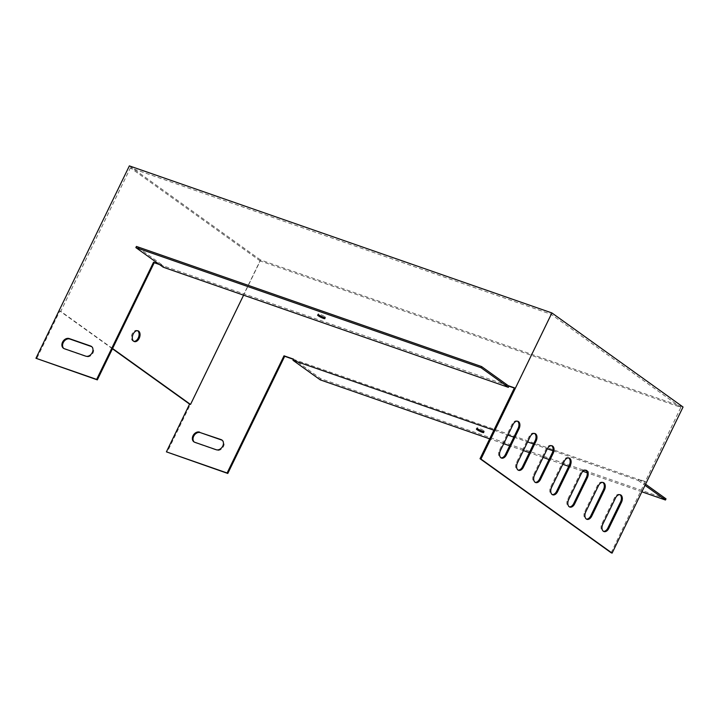 <?xml version="1.0" encoding="UTF-8"?>
<svg xmlns="http://www.w3.org/2000/svg" width="719" height="719" viewBox="0 0 719 719"><rect width="100%" height="100%" fill="white"/><g stroke="black" fill="none" stroke-linecap="round" stroke-linejoin="round"><path stroke-width="0.54" stroke-dasharray="3.6 2.7" d="M683.05 407.017L260.503 259.954L167.087 452.332M611.159 552.785L680.857 407.358L260.215 260.952L243.597 295.176M293.424 359.338L645.572 481.91M194.22 442.032A5.689 4.332 -54.3 0 0 194.543 442.302A5.689 4.332 -54.3 0 0 195.397 442.742L216.823 450.202A5.689 4.332 -54.3 0 0 223.151 447.137A5.689 4.332 -54.3 0 0 222.602 440.513A5.689 4.332 -54.3 0 0 222.243 440.298M493.863 430.205L507.911 435.094M513.851 437.161L527.611 441.951M533.552 444.018L547.303 448.8M552.956 450.768L638.139 480.418L638.706 479.258L644.889 481.415M641.878 491.805L587.18 472.769M582.947 471.296L568.747 466.352M562.806 464.285L549.055 459.504M543.115 457.437L529.355 452.646M523.414 450.579L509.663 445.789M503.722 443.722L489.675 438.833M638.139 480.418L645.015 485.352M666.019 498.86L320.845 378.715L293.523 359.123M638.706 479.258L645.581 484.193M483.599 430.636A4.062 0.575 -154.1 0 0 479.627 428.515A4.062 0.575 -154.1 0 0 476.976 427.832A4.062 0.575 -154.1 0 0 480.373 430.124A4.062 0.575 -154.1 0 0 484.282 431.373A4.062 0.575 -154.1 0 0 483.599 430.636M260.215 260.952L130.436 167.86L551.078 314.266L515.119 388.332L514.436 387.838M112.568 348.517L60.764 311.354L130.436 167.86M112.443 348.778L59.812 311.021L36.633 358.754M60.764 311.354L59.812 311.021M680.857 407.358L551.078 314.266M619.859 494.672A5.689 3.586 109.2 0 0 619.401 494.456A5.689 3.586 109.2 0 0 614.547 497.683L601.902 523.72A5.689 3.586 109.2 0 0 603.025 531.233A5.689 3.586 109.2 0 0 603.52 531.341M602.783 482.422A5.689 3.586 109.2 0 0 602.324 482.206A5.689 3.586 109.2 0 0 597.471 485.433L584.826 511.47A5.689 3.586 109.2 0 0 585.949 518.983A5.689 3.586 109.2 0 0 586.443 519.091M585.706 470.172A5.689 3.586 109.2 0 0 585.257 469.956A5.689 3.586 109.2 0 0 580.395 473.183L567.749 499.22A5.689 3.586 109.2 0 0 568.873 506.733A5.689 3.586 109.2 0 0 569.367 506.85M517.41 421.181A5.689 3.586 109.2 0 0 516.952 420.966A5.689 3.586 109.2 0 0 512.09 424.192L499.453 450.229A5.689 3.586 109.2 0 0 500.568 457.742A5.689 3.586 109.2 0 0 501.062 457.85M534.487 433.431A5.689 3.586 109.2 0 0 534.028 433.215A5.689 3.586 109.2 0 0 529.166 436.442L516.53 462.479A5.689 3.586 109.2 0 0 517.644 469.992A5.689 3.586 109.2 0 0 518.138 470.1M551.563 445.681A5.689 3.586 109.2 0 0 551.105 445.456A5.689 3.586 109.2 0 0 546.242 448.683L533.606 474.72A5.689 3.586 109.2 0 0 534.72 482.233A5.689 3.586 109.2 0 0 535.215 482.35M568.639 457.931A5.689 3.586 109.2 0 0 568.181 457.706A5.689 3.586 109.2 0 0 563.319 460.933L550.673 486.97A5.689 3.586 109.2 0 0 551.797 494.483A5.689 3.586 109.2 0 0 552.291 494.6M159.528 264.565L508.243 385.681M158.845 264.071L163.069 265.545L136.43 246.437M514.328 388.053L515.119 388.332M133.86 341.354A5.689 3.586 -70.8 0 1 133.366 341.237A5.689 3.586 -70.8 0 1 132.242 333.724A5.689 3.586 -70.8 0 1 137.104 330.497A5.689 3.586 -70.8 0 1 137.563 330.722M260.503 259.954L129.366 165.882M63.766 348.454A5.689 4.332 -54.3 0 0 64.09 348.724A5.689 4.332 -54.3 0 0 64.944 349.164L86.37 356.624A5.689 4.332 -54.3 0 0 92.697 353.559A5.689 4.332 -54.3 0 0 92.14 346.935A5.689 4.332 -54.3 0 0 91.789 346.72M163.186 267.189L163.752 266.03M324.799 316.728A4.062 0.575 25.9 0 1 325.482 317.465A4.062 0.575 25.9 0 1 321.573 316.216A4.062 0.575 25.9 0 1 318.175 313.915A4.062 0.575 25.9 0 1 320.827 314.607A4.062 0.575 25.9 0 1 324.799 316.728M320.288 379.875L320.845 378.715M64.944 349.164L64.261 348.679M86.37 356.624L85.687 356.13M194.714 442.257L195.397 442.742M216.14 449.708L216.823 450.202M563.319 460.933L564.271 461.265M550.673 486.97L551.626 487.302M546.242 448.683L547.195 449.016M533.606 474.72L534.559 475.052M529.166 436.442L530.119 436.766M516.53 462.479L517.482 462.802M512.09 424.192L513.042 424.525M499.453 450.229L500.406 450.561M580.395 473.183L581.347 473.515M567.749 499.22L568.702 499.552M597.471 485.433L598.424 485.765M584.826 511.47L585.778 511.802M614.547 497.683L615.5 498.015M601.902 523.72L602.855 524.052M324.916 318.625L325.482 317.465M317.609 315.075L318.175 313.915M64.09 348.724L63.407 348.23M92.14 346.935L91.457 346.45M483.716 432.532L484.282 431.373M476.409 428.982L476.976 427.832M193.86 441.808L194.543 442.302M221.919 440.028L222.602 440.513M138.057 330.83L137.104 330.497M134.318 341.57L133.366 341.237M568.181 457.706L569.133 458.039M551.797 494.483L552.749 494.816M551.105 445.456L552.057 445.789M534.72 482.233L535.673 482.566M534.028 433.215L534.981 433.539M517.644 469.992L518.597 470.316M516.952 420.966L517.905 421.298M500.568 457.742L501.52 458.075M585.257 469.956L586.201 470.289M568.873 506.733L569.825 507.066M602.324 482.206L603.277 482.539M585.949 518.983L586.902 519.316M619.401 494.456L620.353 494.789M603.025 531.233L603.978 531.566"/><path stroke-width="1.08" d="M243.597 295.176L190.535 404.446L189.582 404.114L166.404 451.847L227.797 473.462L284.688 356.3L293.424 359.338M508.369 387.334L481.047 367.733L135.864 247.597L163.186 267.189L508.369 387.334L508.926 386.175L508.243 385.681L514.436 387.838L480.022 458.713L611.159 552.785L612.112 553.118L683.05 407.017L551.913 312.954L129.366 165.882L35.95 358.269L96.652 379.398L153.542 262.228L158.845 264.071M222.243 440.298A5.689 4.332 -54.3 0 0 221.74 440.073L200.313 432.613A5.689 4.332 -54.3 0 0 194.139 435.444A5.689 4.332 -54.3 0 0 194.22 442.032M166.404 451.847L227.114 472.976L284.005 355.806L293.523 359.123L292.966 360.282L493.863 430.205M507.911 435.094L513.851 437.161M527.611 441.951L533.552 444.018M547.303 448.8L552.956 450.768M199.63 432.128A5.689 4.332 -54.3 0 0 193.312 435.193A5.689 4.332 -54.3 0 0 193.86 441.808A5.689 4.332 -54.3 0 0 194.714 442.257L216.14 449.708A5.689 4.332 -54.3 0 0 222.468 446.652A5.689 4.332 -54.3 0 0 221.919 440.028A5.689 4.332 -54.3 0 0 221.057 439.588L200.313 432.613M489.675 438.833L320.288 379.875L292.966 360.282M645.015 485.352L665.461 500.02L641.878 491.805M587.18 472.769L582.947 471.296M568.747 466.352L562.806 464.285M549.055 459.504L543.115 457.437M529.355 452.646L523.414 450.579M509.663 445.789L503.722 443.722M483.042 431.795A4.062 0.575 -154.1 0 0 479.061 429.674A4.062 0.575 -154.1 0 0 476.409 428.982A4.062 0.575 -154.1 0 0 479.816 431.283A4.062 0.575 -154.1 0 0 483.716 432.532A4.062 0.575 -154.1 0 0 483.042 431.795M645.581 484.193L666.019 498.86L665.461 500.02M284.005 355.806L284.688 356.3M133.195 334.056A5.689 3.586 109.2 0 0 134.318 341.57A5.689 3.586 109.2 0 0 139.576 337.382A5.689 3.586 109.2 0 0 138.057 330.83A5.689 3.586 109.2 0 0 133.195 334.056M190.535 404.446L112.568 348.517M189.582 404.114L112.443 348.778M603.52 531.341A5.689 3.586 109.2 0 0 607.879 528.007L620.524 501.97A5.689 3.586 109.2 0 0 619.859 494.672M586.443 519.091A5.689 3.586 109.2 0 0 590.802 515.757L603.448 489.72A5.689 3.586 109.2 0 0 602.783 482.422M569.367 506.85A5.689 3.586 109.2 0 0 573.726 503.507L586.371 477.47A5.689 3.586 109.2 0 0 585.706 470.172M501.062 457.85A5.689 3.586 109.2 0 0 505.43 454.516L518.066 428.479A5.689 3.586 109.2 0 0 517.41 421.181M518.138 470.1A5.689 3.586 109.2 0 0 522.506 466.766L535.143 440.729A5.689 3.586 109.2 0 0 534.487 433.431M535.215 482.35A5.689 3.586 109.2 0 0 539.583 479.007L552.219 452.97A5.689 3.586 109.2 0 0 551.563 445.681M552.291 494.6A5.689 3.586 109.2 0 0 556.65 491.257L569.295 465.22A5.689 3.586 109.2 0 0 568.639 457.931M35.95 358.269L97.335 379.884L154.226 262.723L159.528 264.565M154.226 262.723L153.542 262.228M508.926 386.175L514.328 388.053M137.563 330.722A5.689 3.586 -70.8 0 1 138.623 337.049A5.689 3.586 -70.8 0 1 133.86 341.354M621.477 502.302A5.689 3.586 109.2 0 0 620.353 494.789A5.689 3.586 109.2 0 0 615.5 498.015L602.855 524.052A5.689 3.586 109.2 0 0 603.978 531.566A5.689 3.586 109.2 0 0 608.831 528.339L621.477 502.302L620.524 501.97M604.4 490.052A5.689 3.586 109.2 0 0 603.277 482.539A5.689 3.586 109.2 0 0 598.424 485.765L585.778 511.802A5.689 3.586 109.2 0 0 586.902 519.316A5.689 3.586 109.2 0 0 591.755 516.089L604.4 490.052L603.448 489.72M587.324 477.802A5.689 3.586 109.2 0 0 586.201 470.289A5.689 3.586 109.2 0 0 581.347 473.515L568.702 499.552A5.689 3.586 109.2 0 0 569.825 507.066A5.689 3.586 109.2 0 0 574.679 503.839L587.324 477.802L586.371 477.47M519.019 428.812A5.689 3.586 109.2 0 0 517.905 421.298A5.689 3.586 109.2 0 0 513.042 424.525L500.406 450.561A5.689 3.586 109.2 0 0 501.52 458.075A5.689 3.586 109.2 0 0 506.383 454.848L519.019 428.812L518.066 428.479M536.095 441.053A5.689 3.586 109.2 0 0 534.981 433.539A5.689 3.586 109.2 0 0 530.119 436.766L517.482 462.802A5.689 3.586 109.2 0 0 518.597 470.316A5.689 3.586 109.2 0 0 523.459 467.089L536.095 441.053L535.143 440.729M553.172 453.303A5.689 3.586 109.2 0 0 552.057 445.789A5.689 3.586 109.2 0 0 547.195 449.016L534.559 475.052A5.689 3.586 109.2 0 0 535.673 482.566A5.689 3.586 109.2 0 0 540.526 479.339L553.172 453.303L552.219 452.97M570.248 465.553A5.689 3.586 109.2 0 0 569.133 458.039A5.689 3.586 109.2 0 0 564.271 461.265L551.626 487.302A5.689 3.586 109.2 0 0 552.749 494.816A5.689 3.586 109.2 0 0 557.602 491.589L570.248 465.553L569.295 465.22M612.112 553.118L480.975 459.046L551.913 312.954M480.022 458.713L480.975 459.046M64.261 348.679L85.687 356.13A5.689 4.332 -54.3 0 0 92.014 353.074A5.689 4.332 -54.3 0 0 91.457 346.45A5.689 4.332 -54.3 0 0 90.603 346.01L69.177 338.55A5.689 4.332 -54.3 0 0 62.85 341.615A5.689 4.332 -54.3 0 0 63.407 348.23A5.689 4.332 -54.3 0 0 64.261 348.679M97.335 379.884L96.652 379.398M91.789 346.72A5.689 4.332 -54.3 0 0 91.286 346.495L69.86 339.035A5.689 4.332 -54.3 0 0 63.676 341.867A5.689 4.332 -54.3 0 0 63.766 348.454M508.243 385.681L481.604 366.573L136.43 246.437L135.864 247.597M481.047 367.733L481.604 366.573M324.242 317.888A4.062 0.575 25.9 0 1 324.916 318.625A4.062 0.575 25.9 0 1 321.016 317.367A4.062 0.575 25.9 0 1 317.609 315.075A4.062 0.575 25.9 0 1 320.261 315.758A4.062 0.575 25.9 0 1 324.242 317.888M227.114 472.976L227.797 473.462M69.86 339.035L69.177 338.55M91.286 346.495L90.603 346.01M221.057 439.588L221.74 440.073M556.65 491.257L557.602 491.589M539.583 479.007L540.526 479.339M522.506 466.766L523.459 467.089M505.43 454.516L506.383 454.848M573.726 503.507L574.679 503.839M590.802 515.757L591.755 516.089M607.879 528.007L608.831 528.339"/></g></svg>

